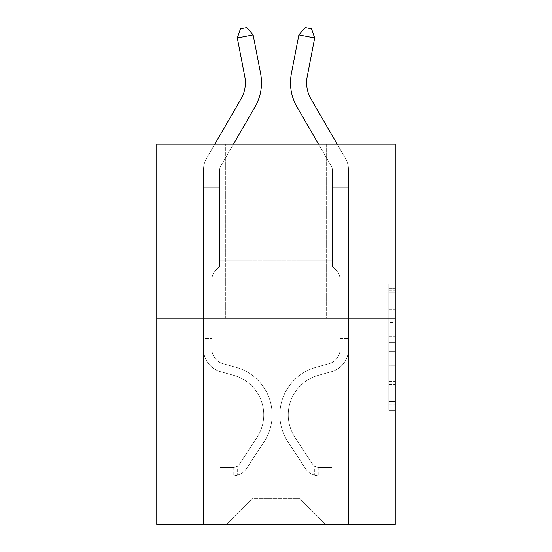 <?xml version="1.0" encoding="UTF-8"?>
<svg xmlns="http://www.w3.org/2000/svg" width="552" height="552" viewBox="0 0 552 552"><rect width="100%" height="100%" fill="white"/><g stroke="black" fill="none" stroke-linecap="round" stroke-linejoin="round"><path stroke-width="0.41" stroke-dasharray="2.76 2.07" d="M388.794 322.478L388.794 342.723L395.239 342.723L395.239 404.092L395.239 290.207L395.239 342.723L388.794 342.723L388.794 288.31L388.794 410.419L388.794 283.88L388.794 401.559L395.239 401.559L388.794 401.559L395.239 401.559L388.794 401.559L388.794 381.315L388.794 410.419L395.239 410.419L395.239 283.88L395.239 401.242L395.239 351.576L388.794 351.576L395.239 351.576L395.239 381.315L395.239 292.739L388.794 292.739L395.239 292.739L395.239 410.419L395.239 290.207L395.239 410.419L388.794 410.419L388.794 283.88L395.239 283.88L395.239 290.207L395.239 283.88L395.239 290.207L395.239 283.88L395.239 288.31L395.239 283.88L388.794 283.88L388.794 292.739L395.239 292.739L388.794 292.739L388.794 322.478L395.239 322.478M326.273 144.12L326.273 318.145L225.727 318.145L326.273 318.145L225.727 318.145L326.273 318.145L326.273 144.12L225.727 144.12L225.727 318.145L225.727 144.12L326.273 144.12M395.239 335.126L395.239 328.806L395.239 335.126L388.794 335.126L388.794 309.665L388.794 384.634L388.794 365.81L395.239 365.81L388.794 365.81L388.794 410.419L395.239 410.419L388.794 410.419L395.239 410.419L388.794 410.419L388.794 283.88L395.239 283.88L388.794 283.88L395.239 283.88L388.794 283.88L388.794 335.126L395.239 335.126M395.239 169.899L395.239 144.12L156.761 144.12L395.239 144.12L395.239 524.4L156.761 524.4L156.761 318.145L395.239 318.145L156.761 318.145L156.761 144.12L395.239 144.12L395.239 169.899L156.761 169.899L395.239 169.899M325.632 524.4L348.512 524.4L348.512 169.899L332.401 169.899L332.401 260.137L299.846 260.137L299.846 498.615L325.632 524.4L348.512 524.4L348.512 169.899L332.401 169.899L332.401 260.137L299.846 260.137L299.846 498.615L252.154 498.615L252.154 260.137L252.154 498.615L252.154 260.137L252.154 498.615L252.154 260.137L299.846 260.137L299.846 498.615L325.632 524.4L348.512 524.4L348.512 169.899L332.401 169.899L332.401 260.137L299.846 260.137L299.846 498.615L325.632 524.4L348.512 524.4L348.512 169.899L332.401 169.899L332.401 260.137L299.846 260.137L299.846 498.615L325.632 524.4L348.512 524.4L348.512 169.899L332.401 169.899L332.401 260.137L299.846 260.137L299.846 498.615L325.632 524.4L348.512 524.4L348.512 169.899L332.401 169.899L332.401 260.137L299.846 260.137L299.846 498.615L325.632 524.4L348.512 524.4L348.512 169.899L332.401 169.899L332.401 260.137L299.846 260.137L299.846 498.615L325.632 524.4L348.512 524.4L348.512 169.899L332.401 169.899L332.401 260.137L299.846 260.137L299.846 498.615L325.632 524.4L348.512 524.4L348.512 169.899L332.401 169.899L332.401 260.137L299.846 260.137L299.846 498.615L325.632 524.4L226.368 524.4L348.512 524.4L348.512 169.899L332.401 169.899L332.401 260.137L299.846 260.137L299.846 498.615L325.632 524.4L299.846 498.615L299.846 260.137L219.599 260.137L219.599 169.899L203.488 169.899L203.488 524.4L226.368 524.4L252.154 498.615L252.154 260.137L219.599 260.137L219.599 169.899L203.488 169.899L203.488 524.4L226.368 524.4L252.154 498.615L252.154 260.137L219.599 260.137L219.599 169.899L203.488 169.899L203.488 524.4L226.368 524.4L252.154 498.615L252.154 260.137L219.599 260.137L219.599 169.899L203.488 169.899L203.488 524.4L226.368 524.4L252.154 498.615L252.154 260.137L219.599 260.137L219.599 169.899L203.488 169.899L203.488 524.4L226.368 524.4L252.154 498.615L252.154 260.137L219.599 260.137L219.599 169.899L203.488 169.899L203.488 524.4L226.368 524.4L252.154 498.615L252.154 260.137L219.599 260.137L219.599 169.899L203.488 169.899L203.488 524.4L226.368 524.4L252.154 498.615L299.846 498.615L325.632 524.4M203.488 524.4L226.368 524.4L252.154 498.615L252.154 260.137L219.599 260.137L219.599 169.899L203.488 169.899L203.488 524.4L226.368 524.4L252.154 498.615L226.368 524.4L252.154 498.615L226.368 524.4L203.488 524.4L203.488 169.899L203.488 524.4M219.599 169.899L203.488 169.899L219.599 169.899L219.599 260.137L219.599 169.899M156.761 169.899L156.761 144.12L156.761 169.899M252.154 260.137L219.599 260.137L252.154 260.137M156.761 318.145L395.239 318.145M388.794 342.723L395.239 342.723L388.794 342.723M388.794 288.31L388.794 283.88L388.794 288.31L395.239 288.31L388.794 288.31M388.794 384.316L388.794 357.903L388.794 384.316L395.239 384.316L388.794 384.316M388.794 357.903L388.794 351.576L395.239 351.576L388.794 351.576L388.794 357.903L395.239 357.903L388.794 357.903M388.794 309.665L388.794 292.739L388.794 309.665L395.239 309.665L388.794 309.665M388.794 283.88L395.239 283.88L388.794 283.88L388.794 290.207L388.794 283.88L395.239 283.88M388.794 410.419L395.239 410.419L388.794 410.419L388.794 404.092L388.794 410.419M237.312 37.971L240.465 28.828L246.792 27.6L253.126 34.907L246.792 27.6L253.126 34.907L260.613 73.568A48.341 48.341 0 0 1 254.983 106.998L220.469 166.538A6.445 6.445 0 0 0 219.889 167.877L203.571 167.877L203.488 169.768L203.488 187.818L219.599 187.818L203.488 187.818L203.488 349.092L203.488 187.818L219.599 187.818L203.488 187.818L203.488 349.092L203.488 187.818L219.599 187.818L219.599 169.768L219.599 266.45L215.97 270.087A14.007 14.007 0 0 0 211.864 279.988L211.864 349.092L211.864 279.988A14.007 14.007 0 0 1 215.97 270.087L219.599 266.45L219.599 169.768L219.599 266.45L215.97 270.087A14.007 14.007 0 0 0 211.864 279.988L211.864 349.092A15.145 15.145 0 0 0 222.946 363.685A15.145 15.145 0 0 1 211.864 349.092A15.145 15.145 0 0 0 222.946 363.685A15.145 15.145 0 0 1 211.864 349.092L211.864 279.988A14.007 14.007 0 0 1 215.97 270.087L219.599 266.45L219.599 169.768L219.599 266.45L215.97 270.087L219.599 266.45L219.599 187.818L219.599 266.45L219.599 187.818L203.488 187.818L203.488 349.092L203.488 334.774L211.864 334.774L203.488 334.774L203.488 349.092A23.529 23.529 0 0 0 220.696 371.751A23.529 23.529 0 0 1 203.488 349.092A23.529 23.529 0 0 0 220.696 371.751A23.529 23.529 0 0 1 203.488 349.092L203.488 334.774L211.864 334.774L211.864 349.092A15.145 15.145 0 0 0 222.946 363.685A15.145 15.145 0 0 1 211.864 349.092L211.864 334.774L211.864 349.092A15.145 15.145 0 0 0 222.946 363.685A15.145 15.145 0 0 1 211.864 349.092A15.145 15.145 0 0 0 222.946 363.685A15.145 15.145 0 0 1 211.864 349.092L211.864 334.774L211.864 349.092A15.145 15.145 0 0 0 222.946 363.685L236.063 367.335L222.946 363.685A15.145 15.145 0 0 1 211.864 349.092A15.145 15.145 0 0 0 222.946 363.685L236.063 367.335L222.946 363.685A15.145 15.145 0 0 1 211.864 349.092A15.145 15.145 0 0 0 222.946 363.685L236.063 367.335L222.946 363.685A15.145 15.145 0 0 1 211.864 349.092L211.864 334.774L211.864 349.092A15.145 15.145 0 0 0 222.946 363.685L236.063 367.335A49.307 49.307 0 0 1 264.049 441.883A49.307 49.307 0 0 0 236.063 367.335L222.946 363.685L236.063 367.335A49.307 49.307 0 0 1 264.049 441.883A49.307 49.307 0 0 0 236.063 367.335A49.307 49.307 0 0 1 264.049 441.883A49.307 49.307 0 0 0 236.063 367.335L222.946 363.685L236.063 367.335A49.307 49.307 0 0 1 264.049 441.883A49.307 49.307 0 0 0 236.063 367.335L222.946 363.685A15.145 15.145 0 0 1 211.864 349.092A15.145 15.145 0 0 0 222.946 363.685L236.063 367.335A49.307 49.307 0 0 1 264.049 441.883A49.307 49.307 0 0 0 236.063 367.335A49.307 49.307 0 0 1 264.049 441.883L246.772 468.22L264.049 441.883A49.307 49.307 0 0 0 236.063 367.335A49.307 49.307 0 0 1 264.049 441.883L246.772 468.22L264.049 441.883A49.307 49.307 0 0 0 236.063 367.335L222.946 363.685L236.063 367.335A49.307 49.307 0 0 1 264.049 441.883L246.772 468.22A17.077 17.077 0 0 1 237.65 475.134C232.682 476.19 232.682 476.19 237.65 475.134C232.682 476.19 232.682 476.19 237.65 475.134A17.077 17.077 0 0 0 246.772 468.22L264.049 441.883A49.307 49.307 0 0 0 236.063 367.335A49.307 49.307 0 0 1 264.049 441.883L246.772 468.22A17.077 17.077 0 0 1 232.813 475.927A17.077 17.077 0 0 0 246.772 468.22A17.077 17.077 0 0 1 237.65 475.134C232.682 476.19 232.682 476.19 237.65 475.134C232.682 476.19 232.682 476.19 237.65 475.134A17.077 17.077 0 0 0 246.772 468.22L264.049 441.883L246.772 468.22A17.077 17.077 0 0 1 232.813 475.927A17.077 17.077 0 0 0 246.772 468.22A17.077 17.077 0 0 1 237.65 475.134C232.682 476.19 232.682 476.19 237.65 475.134C232.682 476.19 232.682 476.19 237.65 475.134A17.077 17.077 0 0 0 246.772 468.22L264.049 441.883L246.772 468.22A17.077 17.077 0 0 1 232.813 475.927A17.077 17.077 0 0 0 246.772 468.22A17.077 17.077 0 0 1 237.65 475.134C232.682 476.19 232.682 476.19 237.65 475.134C232.682 476.19 232.682 476.19 237.65 475.134A17.077 17.077 0 0 0 246.772 468.22L264.049 441.883A49.307 49.307 0 0 0 236.063 367.335A49.307 49.307 0 0 1 264.049 441.883L246.772 468.22A17.077 17.077 0 0 1 232.813 475.927A17.077 17.077 0 0 0 246.772 468.22A17.077 17.077 0 0 1 237.65 475.134C232.682 476.19 232.682 476.19 237.65 475.134C232.682 476.19 232.682 476.19 237.65 475.134A17.077 17.077 0 0 0 246.772 468.22L264.049 441.883L246.772 468.22A17.077 17.077 0 0 1 232.813 475.927L219.924 475.927L232.813 475.927A17.077 17.077 0 0 0 246.772 468.22L264.049 441.883A49.307 49.307 0 0 0 236.063 367.335L222.946 363.685A15.145 15.145 0 0 1 211.864 349.092L211.864 334.774L211.864 338.638L211.864 334.774L203.488 334.774L203.488 349.092A23.529 23.529 0 0 0 220.696 371.751A23.529 23.529 0 0 1 203.488 349.092L203.488 338.638L203.488 349.092A23.529 23.529 0 0 0 220.696 371.751A23.529 23.529 0 0 1 203.488 349.092A23.529 23.529 0 0 0 220.696 371.751A23.529 23.529 0 0 1 203.488 349.092A23.529 23.529 0 0 0 220.696 371.751L233.813 375.408L220.696 371.751A23.529 23.529 0 0 1 203.488 349.092A23.529 23.529 0 0 0 220.696 371.751L233.813 375.408L220.696 371.751A23.529 23.529 0 0 1 203.488 349.092A23.529 23.529 0 0 0 220.696 371.751L233.813 375.408L220.696 371.751A23.529 23.529 0 0 1 203.488 349.092A23.529 23.529 0 0 0 220.696 371.751L233.813 375.408A40.931 40.931 0 0 1 257.046 437.287A40.931 40.931 0 0 0 233.813 375.408A40.931 40.931 0 0 1 257.046 437.287A40.931 40.931 0 0 0 233.813 375.408L220.696 371.751L233.813 375.408A40.931 40.931 0 0 1 257.046 437.287A40.931 40.931 0 0 0 233.813 375.408L220.696 371.751L233.813 375.408A40.931 40.931 0 0 1 257.046 437.287A40.931 40.931 0 0 0 233.813 375.408A40.931 40.931 0 0 1 257.046 437.287A40.931 40.931 0 0 0 233.813 375.408L220.696 371.751L233.813 375.408A40.931 40.931 0 0 1 257.046 437.287L239.768 463.625L257.046 437.287A40.931 40.931 0 0 0 233.813 375.408A40.931 40.931 0 0 1 257.046 437.287L239.768 463.625L257.046 437.287A40.931 40.931 0 0 0 233.813 375.408A40.931 40.931 0 0 1 257.046 437.287L239.768 463.625A8.701 8.701 0 0 1 237.65 465.86C232.765 468.103 232.765 468.103 237.65 465.86C232.765 468.103 232.765 468.103 237.65 465.86A8.701 8.701 0 0 0 239.768 463.625L257.046 437.287A40.931 40.931 0 0 0 233.813 375.408L220.696 371.751L233.813 375.408A40.931 40.931 0 0 1 257.046 437.287L239.768 463.625A8.701 8.701 0 0 1 232.813 467.544A8.701 8.701 0 0 0 239.768 463.625A8.701 8.701 0 0 1 237.65 465.86C232.765 468.103 232.765 468.103 237.65 465.86C232.765 468.103 232.765 468.103 237.65 465.86A8.701 8.701 0 0 0 239.768 463.625L257.046 437.287L239.768 463.625A8.701 8.701 0 0 1 232.813 467.544A8.701 8.701 0 0 0 239.768 463.625A8.701 8.701 0 0 1 237.65 465.86C232.765 468.103 232.765 468.103 237.65 465.86C232.765 468.103 232.765 468.103 237.65 465.86A8.701 8.701 0 0 0 239.768 463.625L257.046 437.287L239.768 463.625A8.701 8.701 0 0 1 232.813 467.544A8.701 8.701 0 0 0 239.768 463.625A8.701 8.701 0 0 1 237.65 465.86C232.765 468.103 232.765 468.103 237.65 465.86C232.765 468.103 232.765 468.103 237.65 465.86A8.701 8.701 0 0 0 239.768 463.625L257.046 437.287A40.931 40.931 0 0 0 233.813 375.408A40.931 40.931 0 0 1 257.046 437.287L239.768 463.625A8.701 8.701 0 0 1 232.813 467.544A8.701 8.701 0 0 0 239.768 463.625A8.701 8.701 0 0 1 237.65 465.86A8.701 8.701 0 0 0 239.768 463.625L257.046 437.287L239.768 463.625A8.701 8.701 0 0 1 232.813 467.544L219.924 467.551L219.924 475.927L219.924 467.551L232.813 467.544L232.813 475.927L219.924 475.927L232.813 475.927L232.813 467.544L219.924 467.551L219.924 475.927L219.924 467.551L232.813 467.544L232.813 475.927L219.924 475.927L232.813 475.927L232.813 467.544L219.924 467.551L219.924 475.927L219.924 467.551L232.813 467.544L232.813 475.927L219.924 475.927L232.813 475.927L232.813 467.544L219.924 467.551L219.924 475.927L219.924 467.551L232.813 467.544L232.813 475.927L219.924 475.927L232.813 475.927L232.813 467.544L219.924 467.551L232.813 467.544L232.813 475.927L232.813 467.544A8.701 8.701 0 0 0 239.768 463.625L257.046 437.287A40.931 40.931 0 0 0 233.813 375.408L220.696 371.751A23.529 23.529 0 0 1 203.488 349.092L203.571 167.877A22.556 22.556 0 0 1 206.531 158.458L241.038 98.918A32.23 32.23 0 0 0 244.798 76.631L237.312 37.971L253.126 34.907L260.613 73.568A48.341 48.341 0 0 1 254.983 106.998L220.469 166.538A6.445 6.445 0 0 0 219.889 167.877L219.599 187.818L203.488 187.818L203.571 167.877A22.556 22.556 0 0 1 206.531 158.458L241.038 98.918A32.23 32.23 0 0 0 244.798 76.631L237.312 37.971L240.465 28.828L246.792 27.6L240.465 28.828L237.312 37.971L253.126 34.907L237.312 37.971L240.465 28.828L246.792 27.6L253.126 34.907L246.792 27.6L240.465 28.828L237.312 37.971L253.126 34.907L260.613 73.568A48.341 48.341 0 0 1 254.983 106.998L220.469 166.538A6.445 6.445 0 0 0 219.889 167.877L203.571 167.877L203.488 187.818L203.571 167.877L219.889 167.877L219.599 169.768L219.889 167.877L203.571 167.877A22.556 22.556 0 0 1 206.531 158.458L241.038 98.918A32.23 32.23 0 0 0 244.798 76.631L237.312 37.971L240.465 28.828L246.792 27.6L253.126 34.907L237.312 37.971L253.126 34.907L246.792 27.6L240.465 28.828L237.312 37.971L240.465 28.828L246.792 27.6L253.126 34.907L260.613 73.568A48.341 48.341 0 0 1 254.983 106.998L220.469 166.538A6.445 6.445 0 0 0 219.889 167.877L219.599 266.45L215.97 270.087A14.007 14.007 0 0 0 211.864 279.988A14.007 14.007 0 0 1 215.97 270.087L219.599 266.45L219.599 187.818L203.488 187.818L203.488 349.092A23.529 23.529 0 0 0 220.696 371.751A23.529 23.529 0 0 1 203.488 349.092L203.488 187.818L219.599 187.818L219.889 167.877L203.571 167.877A22.556 22.556 0 0 1 206.531 158.458L241.038 98.918A32.23 32.23 0 0 0 244.798 76.631L237.312 37.971L253.126 34.907L237.312 37.971L244.798 76.631L237.312 37.971L244.798 76.631L237.312 37.971L253.126 34.907L246.792 27.6L240.465 28.828L237.312 37.971L244.798 76.631A32.23 32.23 0 0 1 241.038 98.918A32.23 32.23 0 0 0 244.798 76.631M318.532 144.12L297.017 106.998A48.341 48.341 0 0 1 291.387 73.568A48.341 48.341 0 0 0 297.017 106.998A48.341 48.341 0 0 1 291.387 73.568A48.341 48.341 0 0 0 297.017 106.998L331.531 166.538A6.445 6.445 0 0 1 332.111 167.877L348.429 167.877A22.556 22.556 0 0 0 345.469 158.458A22.556 22.556 0 0 1 348.429 167.877A22.556 22.556 0 0 0 345.469 158.458A22.556 22.556 0 0 1 348.429 167.877L348.512 349.092A23.529 23.529 0 0 1 331.303 371.751A23.529 23.529 0 0 0 348.512 349.092A23.529 23.529 0 0 1 331.303 371.751A23.529 23.529 0 0 0 348.512 349.092A23.529 23.529 0 0 1 331.303 371.751A23.529 23.529 0 0 0 348.512 349.092A23.529 23.529 0 0 1 331.303 371.751A23.529 23.529 0 0 0 348.512 349.092A23.529 23.529 0 0 1 331.303 371.751A23.529 23.529 0 0 0 348.512 349.092A23.529 23.529 0 0 1 331.303 371.751L318.187 375.408A40.931 40.931 0 0 0 294.954 437.287A40.931 40.931 0 0 1 318.187 375.408A40.931 40.931 0 0 0 294.954 437.287A40.931 40.931 0 0 1 318.187 375.408L331.303 371.751L318.187 375.408A40.931 40.931 0 0 0 294.954 437.287A40.931 40.931 0 0 1 318.187 375.408L331.303 371.751L318.187 375.408A40.931 40.931 0 0 0 294.954 437.287A40.931 40.931 0 0 1 318.187 375.408A40.931 40.931 0 0 0 294.954 437.287A40.931 40.931 0 0 1 318.187 375.408L331.303 371.751L318.187 375.408A40.931 40.931 0 0 0 294.954 437.287L312.232 463.625L294.954 437.287A40.931 40.931 0 0 1 318.187 375.408A40.931 40.931 0 0 0 294.954 437.287L312.232 463.625L294.954 437.287A40.931 40.931 0 0 1 318.187 375.408A40.931 40.931 0 0 0 294.954 437.287L312.232 463.625A8.701 8.701 0 0 0 314.35 465.86C319.235 468.103 319.235 468.103 314.35 465.86C319.235 468.103 319.235 468.103 314.35 465.86A8.701 8.701 0 0 1 312.232 463.625L294.954 437.287A40.931 40.931 0 0 1 318.187 375.408A40.931 40.931 0 0 0 294.954 437.287L312.232 463.625A8.701 8.701 0 0 0 319.187 467.544A8.701 8.701 0 0 1 312.232 463.625A8.701 8.701 0 0 0 314.35 465.86C319.235 468.103 319.235 468.103 314.35 465.86C319.235 468.103 319.235 468.103 314.35 465.86A8.701 8.701 0 0 1 312.232 463.625L294.954 437.287L312.232 463.625A8.701 8.701 0 0 0 319.187 467.544A8.701 8.701 0 0 1 312.232 463.625A8.701 8.701 0 0 0 314.35 465.86C319.235 468.103 319.235 468.103 314.35 465.86C319.235 468.103 319.235 468.103 314.35 465.86A8.701 8.701 0 0 1 312.232 463.625L294.954 437.287L312.232 463.625A8.701 8.701 0 0 0 319.187 467.544A8.701 8.701 0 0 1 312.232 463.625A8.701 8.701 0 0 0 314.35 465.86C319.235 468.103 319.235 468.103 314.35 465.86C319.235 468.103 319.235 468.103 314.35 465.86A8.701 8.701 0 0 1 312.232 463.625L294.954 437.287A40.931 40.931 0 0 1 318.187 375.408A40.931 40.931 0 0 0 294.954 437.287L312.232 463.625A8.701 8.701 0 0 0 319.187 467.544A8.701 8.701 0 0 1 312.232 463.625A8.701 8.701 0 0 0 314.35 465.86A8.701 8.701 0 0 1 312.232 463.625L294.954 437.287L312.232 463.625A8.701 8.701 0 0 0 319.187 467.544L332.076 467.551L332.076 475.927L332.076 467.551L319.187 467.544L319.187 475.927L332.076 475.927L319.187 475.927L319.187 467.544L332.076 467.551L332.076 475.927L332.076 467.551L319.187 467.544L319.187 475.927L332.076 475.927L319.187 475.927L319.187 467.544L332.076 467.551L332.076 475.927L332.076 467.551L319.187 467.544L319.187 475.927L332.076 475.927L319.187 475.927L319.187 467.544L332.076 467.551L332.076 475.927L332.076 467.551L319.187 467.544L319.187 475.927L332.076 475.927L319.187 475.927L319.187 467.544L332.076 467.551L319.187 467.544L319.187 475.927L319.187 467.544A8.701 8.701 0 0 1 312.232 463.625L294.954 437.287A40.931 40.931 0 0 1 318.187 375.408L331.303 371.751A23.529 23.529 0 0 0 348.512 349.092L348.429 167.877A22.556 22.556 0 0 0 345.469 158.458L310.962 98.918A32.23 32.23 0 0 1 307.202 76.631L314.688 37.971L298.873 34.907L291.387 73.568A48.341 48.341 0 0 0 297.017 106.998L331.531 166.538A6.445 6.445 0 0 1 332.111 167.877L332.401 187.818L348.512 187.818L348.429 167.877A22.556 22.556 0 0 0 345.469 158.458L310.962 98.918A32.23 32.23 0 0 1 307.202 76.631L314.688 37.971L311.535 28.828L305.208 27.6L311.535 28.828L314.688 37.971L298.873 34.907L314.688 37.971L311.535 28.828L305.208 27.6L298.873 34.907L305.208 27.6L311.535 28.828L314.688 37.971L298.873 34.907L291.387 73.568A48.341 48.341 0 0 0 297.017 106.998L331.531 166.538A6.445 6.445 0 0 1 332.111 167.877L348.429 167.877L348.512 187.818L348.429 167.877L332.111 167.877L332.401 169.768L332.111 167.877L348.429 167.877A22.556 22.556 0 0 0 345.469 158.458L310.962 98.918A32.23 32.23 0 0 1 307.202 76.631L314.688 37.971L311.535 28.828L305.208 27.6L298.873 34.907L314.688 37.971L298.873 34.907L305.208 27.6L311.535 28.828L314.688 37.971L311.535 28.828L305.208 27.6L298.873 34.907L291.387 73.568A48.341 48.341 0 0 0 297.017 106.998L331.531 166.538A6.445 6.445 0 0 1 332.111 167.877L332.401 266.45L336.03 270.087A14.007 14.007 0 0 1 340.135 279.988A14.007 14.007 0 0 0 336.03 270.087L332.401 266.45L332.401 187.818L348.512 187.818L348.512 349.092A23.529 23.529 0 0 1 331.303 371.751A23.529 23.529 0 0 0 348.512 349.092L348.512 187.818L332.401 187.818L332.111 167.877L348.429 167.877A22.556 22.556 0 0 0 345.469 158.458L310.962 98.918A32.23 32.23 0 0 1 307.202 76.631L314.688 37.971L311.535 28.828L314.688 37.971L307.202 76.631L314.688 37.971L298.873 34.907L305.208 27.6L311.535 28.828L305.208 27.6L298.873 34.907L291.387 73.568A48.341 48.341 0 0 0 297.017 106.998L331.531 166.538A6.445 6.445 0 0 1 332.111 167.877L332.401 266.45L336.03 270.087A14.007 14.007 0 0 1 340.135 279.988A14.007 14.007 0 0 0 336.03 270.087L332.401 266.45L332.401 187.818L348.512 187.818L348.512 349.092A23.529 23.529 0 0 1 331.303 371.751A23.529 23.529 0 0 0 348.512 349.092L348.512 187.818L332.401 187.818L332.111 167.877L348.429 167.877L348.512 187.818L332.401 187.818L332.401 266.45L336.03 270.087A14.007 14.007 0 0 1 340.135 279.988A14.007 14.007 0 0 0 336.03 270.087L332.401 266.45L332.401 169.768L332.401 187.818L348.512 187.818L348.512 349.092A23.529 23.529 0 0 1 331.303 371.751A23.529 23.529 0 0 0 348.512 349.092L348.512 187.818L332.401 187.818L332.401 266.45L336.03 270.087A14.007 14.007 0 0 1 340.135 279.988A14.007 14.007 0 0 0 336.03 270.087L332.401 266.45L332.111 167.877L332.401 187.818L348.512 187.818L348.512 349.092A23.529 23.529 0 0 1 331.303 371.751L318.187 375.408L331.303 371.751A23.529 23.529 0 0 0 348.512 349.092L348.512 187.818L332.401 187.818L332.401 266.45L336.03 270.087A14.007 14.007 0 0 1 340.135 279.988A14.007 14.007 0 0 0 336.03 270.087L332.401 266.45L332.111 167.877L348.429 167.877L332.111 167.877A6.445 6.445 0 0 0 331.531 166.538A6.445 6.445 0 0 1 332.111 167.877L348.429 167.877A22.556 22.556 0 0 0 345.469 158.458L310.962 98.918A32.23 32.23 0 0 1 307.202 76.631L314.688 37.971L307.202 76.631L314.688 37.971L298.873 34.907L305.208 27.6L298.873 34.907L291.387 73.568A48.341 48.341 0 0 0 297.017 106.998L331.531 166.538A6.445 6.445 0 0 1 332.111 167.877A6.445 6.445 0 0 0 331.531 166.538A6.445 6.445 0 0 1 332.111 167.877L348.429 167.877A22.556 22.556 0 0 0 345.469 158.458L337.162 144.12M340.135 334.774L340.135 349.092A15.145 15.145 0 0 1 329.054 363.685A15.145 15.145 0 0 0 340.135 349.092A15.145 15.145 0 0 1 329.054 363.685A15.145 15.145 0 0 0 340.135 349.092A15.145 15.145 0 0 1 329.054 363.685A15.145 15.145 0 0 0 340.135 349.092A15.145 15.145 0 0 1 329.054 363.685L315.937 367.335L329.054 363.685A15.145 15.145 0 0 0 340.135 349.092A15.145 15.145 0 0 1 329.054 363.685L315.937 367.335L329.054 363.685A15.145 15.145 0 0 0 340.135 349.092A15.145 15.145 0 0 1 329.054 363.685L315.937 367.335A49.307 49.307 0 0 0 287.951 441.883A49.307 49.307 0 0 1 315.937 367.335L329.054 363.685L315.937 367.335A49.307 49.307 0 0 0 287.951 441.883A49.307 49.307 0 0 1 315.937 367.335A49.307 49.307 0 0 0 287.951 441.883A49.307 49.307 0 0 1 315.937 367.335L329.054 363.685L315.937 367.335A49.307 49.307 0 0 0 287.951 441.883A49.307 49.307 0 0 1 315.937 367.335L329.054 363.685L315.937 367.335A49.307 49.307 0 0 0 287.951 441.883A49.307 49.307 0 0 1 315.937 367.335A49.307 49.307 0 0 0 287.951 441.883L305.228 468.22L287.951 441.883A49.307 49.307 0 0 1 315.937 367.335A49.307 49.307 0 0 0 287.951 441.883L305.228 468.22L287.951 441.883A49.307 49.307 0 0 1 315.937 367.335L329.054 363.685L315.937 367.335A49.307 49.307 0 0 0 287.951 441.883L305.228 468.22A17.077 17.077 0 0 0 314.35 475.134C319.318 476.19 319.318 476.19 314.35 475.134C319.318 476.19 319.318 476.19 314.35 475.134A17.077 17.077 0 0 1 305.228 468.22L287.951 441.883A49.307 49.307 0 0 1 315.937 367.335A49.307 49.307 0 0 0 287.951 441.883L305.228 468.22A17.077 17.077 0 0 0 319.187 475.927A17.077 17.077 0 0 1 305.228 468.22A17.077 17.077 0 0 0 314.35 475.134C319.318 476.19 319.318 476.19 314.35 475.134C319.318 476.19 319.318 476.19 314.35 475.134A17.077 17.077 0 0 1 305.228 468.22L287.951 441.883L305.228 468.22A17.077 17.077 0 0 0 319.187 475.927A17.077 17.077 0 0 1 305.228 468.22A17.077 17.077 0 0 0 314.35 475.134C319.318 476.19 319.318 476.19 314.35 475.134C319.318 476.19 319.318 476.19 314.35 475.134A17.077 17.077 0 0 1 305.228 468.22L287.951 441.883L305.228 468.22A17.077 17.077 0 0 0 319.187 475.927A17.077 17.077 0 0 1 305.228 468.22A17.077 17.077 0 0 0 314.35 475.134C319.318 476.19 319.318 476.19 314.35 475.134C319.318 476.19 319.318 476.19 314.35 475.134A17.077 17.077 0 0 1 305.228 468.22L287.951 441.883A49.307 49.307 0 0 1 315.937 367.335A49.307 49.307 0 0 0 287.951 441.883L305.228 468.22A17.077 17.077 0 0 0 319.187 475.927A17.077 17.077 0 0 1 305.228 468.22A17.077 17.077 0 0 0 314.35 475.134C319.318 476.19 319.318 476.19 314.35 475.134C319.318 476.19 319.318 476.19 314.35 475.134A17.077 17.077 0 0 1 305.228 468.22L287.951 441.883L305.228 468.22A17.077 17.077 0 0 0 319.187 475.927L332.076 475.927L319.187 475.927A17.077 17.077 0 0 1 305.228 468.22L287.951 441.883A49.307 49.307 0 0 1 315.937 367.335L329.054 363.685A15.145 15.145 0 0 0 340.135 349.092L340.135 334.774L348.512 334.774L340.135 334.774L340.135 349.092L340.135 279.988L340.135 349.092L340.135 334.774L348.512 334.774L340.135 334.774L340.135 349.092A15.145 15.145 0 0 1 329.054 363.685A15.145 15.145 0 0 0 340.135 349.092L340.135 279.988L340.135 349.092A15.145 15.145 0 0 1 329.054 363.685A15.145 15.145 0 0 0 340.135 349.092L340.135 279.988L340.135 349.092L340.135 334.774L348.512 334.774M253.126 34.907L260.613 73.568A48.341 48.341 0 0 1 254.983 106.998L220.469 166.538A6.445 6.445 0 0 0 219.889 167.877L203.571 167.877A22.556 22.556 0 0 1 206.531 158.458A22.556 22.556 0 0 0 203.571 167.877L203.488 169.768L203.571 167.877L219.889 167.877L219.599 169.768L219.889 167.877L219.599 169.768L219.889 167.877L203.571 167.877A22.556 22.556 0 0 1 206.531 158.458L214.838 144.12M211.864 349.092L211.864 279.988A14.007 14.007 0 0 1 215.97 270.087A14.007 14.007 0 0 0 211.864 279.988A14.007 14.007 0 0 1 215.97 270.087A14.007 14.007 0 0 0 211.864 279.988L211.864 349.092M233.468 144.12L254.983 106.998A48.341 48.341 0 0 0 260.613 73.568A48.341 48.341 0 0 1 254.983 106.998A48.341 48.341 0 0 0 260.613 73.568A48.341 48.341 0 0 1 254.983 106.998L220.469 166.538A6.445 6.445 0 0 0 219.889 167.877A6.445 6.445 0 0 1 220.469 166.538A6.445 6.445 0 0 0 219.889 167.877L203.571 167.877A22.556 22.556 0 0 1 206.531 158.458L241.038 98.918M203.488 338.638L203.488 334.774L203.488 338.638L211.864 338.638L203.488 338.638M211.864 334.774L203.488 334.774M203.488 349.092L203.488 187.818L219.599 187.818L219.889 167.877A6.445 6.445 0 0 1 220.469 166.538A6.445 6.445 0 0 0 219.889 167.877L203.571 167.877A22.556 22.556 0 0 1 206.531 158.458A22.556 22.556 0 0 0 203.571 167.877L203.488 349.092M219.599 266.45L215.97 270.087L219.599 266.45M237.65 465.86C232.765 468.103 232.765 468.103 237.65 465.86C232.765 468.103 232.765 468.103 237.65 465.86L237.65 475.134L237.65 465.86M219.924 475.927L219.924 467.551L219.924 475.927M340.135 349.092L340.135 279.988L340.135 349.092A15.145 15.145 0 0 1 329.054 363.685A15.145 15.145 0 0 0 340.135 349.092A15.145 15.145 0 0 1 329.054 363.685A15.145 15.145 0 0 0 340.135 349.092M314.35 465.86C319.235 468.103 319.235 468.103 314.35 465.86C319.235 468.103 319.235 468.103 314.35 465.86L314.35 475.134L314.35 465.86M298.873 34.907L314.688 37.971M332.076 475.927L332.076 467.551L332.076 475.927M388.794 381.315L395.239 381.315L388.794 381.315M388.794 371.82L395.239 371.82M388.794 312.984L395.239 312.984L388.794 312.984M388.794 290.207L395.239 290.207M388.794 404.092L395.239 404.092M388.794 397.129L395.239 397.129M388.794 297.169L395.239 297.169M388.794 336.396L395.239 336.396L388.794 336.396M388.794 372.138L395.239 372.138L388.794 372.138M388.794 384.634L395.239 384.634L388.794 384.634M388.794 328.806L395.239 328.806L388.794 328.806M340.135 338.638L348.512 338.638L340.135 338.638M388.794 401.242L395.239 401.242M388.794 401.559L395.239 401.559M388.794 292.739L395.239 292.739M233.779 467.454L233.779 475.879M318.221 467.454L318.221 475.879"/><path stroke-width="0.83" d="M395.239 318.145L395.239 144.12L156.761 144.12L156.761 524.4L395.239 524.4L395.239 318.145L156.761 318.145M214.838 144.12L241.038 98.918A32.23 32.23 0 0 0 244.798 76.631L237.312 37.971L253.126 34.907L260.613 73.568A48.341 48.341 0 0 1 254.983 106.998L233.468 144.12M337.162 144.12L310.962 98.918A32.23 32.23 0 0 1 307.202 76.631L314.688 37.971L298.873 34.907L291.387 73.568A48.341 48.341 0 0 0 297.017 106.998L318.532 144.12M241.038 98.918A32.23 32.23 0 0 0 244.798 76.631A32.23 32.23 0 0 1 241.038 98.918A32.23 32.23 0 0 0 244.798 76.631M310.962 98.918A32.23 32.23 0 0 1 307.202 76.631A32.23 32.23 0 0 0 310.962 98.918A32.23 32.23 0 0 1 307.202 76.631A32.23 32.23 0 0 0 310.962 98.918M298.873 34.907L291.387 73.568L298.873 34.907L291.387 73.568L298.873 34.907L305.208 27.6L311.535 28.828L314.688 37.971M237.312 37.971L240.465 28.828L246.792 27.6L253.126 34.907"/></g></svg>
